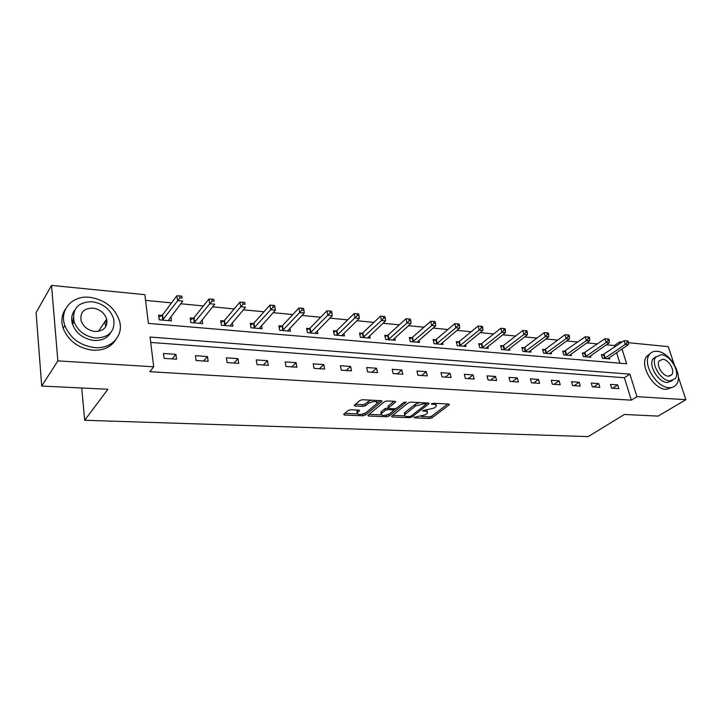 <?xml version="1.0" encoding="UTF-8"?>
<svg xmlns="http://www.w3.org/2000/svg" width="722" height="722" viewBox="0 0 722 722"><rect width="100%" height="100%" fill="white"/><g stroke="black" fill="none" stroke-linecap="round" stroke-linejoin="round"><path stroke-width="1.08" d="M414.022 417.325L414.392 417.867L429.662 418.489L432.018 417.839L449.436 404.609L448.732 404.04L433.281 403.273L431.422 403.905L433.949 404.419C436.025 404.582 436.801 405.195 436.268 406.251L434.093 408.111L422.704 410.61L425.068 411.26C427.153 411.414 427.929 412.009 427.397 413.047L425.285 414.852L414.022 417.325M105.602 320.64L106.919 323.6M350.73 409.735L348.257 410.421L343.654 414.392L344.511 415.042L362.913 415.782L365.341 415.114L381.929 401.324L381.117 400.665L362.453 399.735L359.935 400.439L354.231 405.349L355.08 406.026L363.067 406.396L365.549 405.701L368.319 403.372C373.482 400.99 376.433 400.954 377.182 403.273L365.928 412.74C360.856 415.06 357.932 415.096 357.173 412.849L359.529 410.728L358.699 410.078L350.73 409.735M678.247 376.667L685.9 399.69L658.085 416.107L624.377 414.464L588.204 436.602L84.691 420.267L107.921 389.266L41.723 386.044L57.859 360.883L51.524 285.398L144.869 294.666L148.389 323.402L626.651 363.771L622.021 348.97M685.9 399.69L636.957 396.667L629.9 374.14L150.059 337.048L153.696 366.803L57.859 360.883M153.696 366.803L149.806 371.704L631.344 400.15L636.957 396.667M391.586 416.188L392.163 416.973L409.564 417.668L411.937 417.018L429.121 403.616L428.39 403.029L410.773 402.145L408.309 402.831L391.586 416.188M386.559 416.738L368.671 416.016L367.859 415.403L384.474 401.649L386.965 400.963L394.772 401.351L395.367 402.19L388.373 407.921L389.158 408.544L394.248 408.778L396.685 408.101L403.824 402.371L406.089 402.325L388.968 416.08L386.559 416.738L386.234 415.186M81.703 387.994L84.691 420.267M631.344 400.15L624.377 377.732L150.718 342.436M617.716 384.907L610.469 384.402L611.615 388.174L618.871 388.662L617.716 384.907L612.563 388.237M598.709 383.59L591.255 383.075L592.392 386.893L599.847 387.389L598.709 383.59L593.574 386.974M579.179 382.236L571.526 381.712L572.645 385.584L580.308 386.089L579.179 382.236L574.089 385.674M559.126 380.855L551.265 380.304L552.366 384.23L560.227 384.754L559.126 380.855L554.072 384.348M538.513 379.429L530.435 378.87L531.518 382.84L539.605 383.382L538.513 379.429L533.504 382.976M517.322 377.958L509.019 377.389L510.084 381.415L518.396 381.965L517.322 377.958L512.367 381.568M495.536 376.451L486.989 375.864L488.036 379.943L496.583 380.512L495.536 376.451L490.635 380.124M473.118 374.908L464.318 374.294L465.347 378.436L474.146 379.023L473.118 374.908L468.271 378.635M450.041 373.31L440.989 372.678L441.99 376.884L451.051 377.48L450.041 373.31L445.266 377.101M426.287 371.668L416.964 371.018L417.93 375.278L427.271 375.9L426.287 371.668L421.585 375.521M401.82 369.971L392.208 369.312L393.147 373.626L402.768 374.267L401.82 369.971L397.19 373.897M376.595 368.229L366.695 367.543L367.606 371.929L377.525 372.588L376.595 368.229L372.056 372.227M350.594 366.433L340.378 365.72L341.253 370.169L351.488 370.855L350.594 366.433L346.145 370.494M323.772 364.574L313.231 363.843L314.07 368.364L324.629 369.068L323.772 364.574L319.422 368.716M296.092 362.661L285.208 361.912L286.011 366.496L296.913 367.218L296.092 362.661L291.85 366.884M267.51 360.684L256.265 359.908L257.032 364.565L268.286 365.314L267.51 360.684L263.386 364.989M237.98 358.644L226.365 357.841L227.078 362.57L238.72 363.346L237.98 358.644L233.982 363.031M207.458 356.533L195.445 355.702L196.113 360.504L208.153 361.307L207.458 356.533L203.604 361.009M175.897 354.349L163.461 353.491L164.084 358.374L176.538 359.204L175.897 354.349L172.188 358.915M614.846 347.02L614.386 345.558L606.381 344.782M597.536 343.934L586.778 342.896M577.889 342.038L566.635 340.955M557.709 340.089L545.922 338.961M536.969 338.095L524.632 336.903M515.643 336.037L502.729 334.791M493.713 333.925L480.193 332.625M471.141 331.75L456.981 330.387M447.911 329.512L433.083 328.086M423.985 327.201L408.453 325.712M399.329 324.828L383.066 323.266M373.924 322.382L356.885 320.739M347.724 319.855L329.864 318.131M320.685 317.247L301.967 315.451M292.789 314.557L273.151 312.671M263.963 311.787L243.377 309.801M234.19 308.917L212.584 306.832M203.405 305.947L180.717 303.763M171.556 302.879L145.573 300.379M619.864 363.202L616.597 352.661M603.357 354.791L601.408 354.619L602.527 358.302L609.747 358.924L609.332 357.598M584.315 353.085L582.311 352.914L583.412 356.641L590.822 357.282L590.406 355.892M564.757 351.343L562.7 351.163L563.792 354.935L571.4 355.594L570.976 354.141M544.686 349.556L542.565 349.367L543.639 353.193L551.455 353.87L551.021 352.336M524.055 347.706L521.88 347.517L522.936 351.388L530.968 352.092L530.526 350.477M502.855 345.82L500.617 345.621L501.655 349.547L509.912 350.26L509.452 348.564M481.051 343.871L478.758 343.663L479.778 347.643L488.262 348.383L487.801 346.587M458.632 341.867L456.268 341.659L457.27 345.694L465.997 346.452L465.528 344.556M435.565 339.809L433.128 339.593L434.102 343.681L443.091 344.466L442.604 342.454M411.82 337.688L409.311 337.472L410.258 341.614L419.509 342.418L419.013 340.279M387.362 335.513L384.781 335.279L385.701 339.484L395.232 340.306L394.726 338.031M362.164 333.257L359.511 333.022L360.395 337.282L370.215 338.14L369.7 335.712M336.199 330.947L333.456 330.694L334.313 335.026L344.439 335.901L343.916 333.302M309.413 328.555L306.588 328.302L307.41 332.689L317.851 333.591L317.319 330.802M281.788 326.082L278.873 325.83L279.649 330.279L290.434 331.217L289.892 328.203M253.269 323.537L250.254 323.275L250.994 327.788L262.131 328.754L261.581 325.505M223.811 320.911L220.706 320.631L221.401 325.225L232.899 326.218L232.34 322.68M193.379 318.194L190.166 317.906L190.816 322.572L202.701 323.6L202.142 319.729M162.658 315.451L162.17 315.406M161.918 315.388L158.587 315.09L159.192 319.819L171.484 320.893L170.915 316.633M628.483 342.706L668.274 346.65L674.122 364.258M41.723 386.044L36.1 312.617L51.524 285.398M614.386 345.558L619.783 341.84L622.057 342.066M72.489 324.187L73.31 317.996M620.243 343.311L619.783 341.84M624.377 377.732L629.9 374.14M427.099 411.739L426.928 410.249M435.953 404.898L435.772 403.399M421.359 416.54L429.292 416.865L431.639 416.215L447.766 403.995M425.953 404.185L427.496 402.984M392.633 415.349L404.78 415.854M409.239 416.603L410.908 416.143L425.781 404.573L425.42 403.995L423.272 403.887L415.466 406.053L404.708 414.672C404.158 415.746 404.961 416.359 407.118 416.513L409.239 416.603M419.347 402.578L415.087 404.383L415.466 406.053M404.852 414.491L404.347 413.02L404.997 412.352L415.087 404.383M381.153 414.87L369.059 414.374M393.995 401.306L388.192 406.035L388.355 406.802M396.017 408.462L393.797 410.249M388.743 414.311L388.968 416.08M381.622 413.363L381.135 413.877C381.875 416.034 384.736 415.971 389.709 413.706L393.734 410.43L392.948 409.816L387.867 409.591L385.422 410.267L381.622 413.363L381.261 411.684L381.026 413.39M393.634 409.979L393.382 408.733M381.261 411.684L385.07 408.589L388.355 407.948M386.73 415.06L388.617 414.419M357.083 412.397L356.83 411.152L358.022 410.051M376.911 401.983L376.794 400.448M371.234 400.178L367.967 401.658L368.319 403.372M355.377 404.338L362.724 404.681L365.206 403.986L367.967 401.658M363.04 414.085L365.314 413.164M377.146 403.327L380.395 400.629M344.818 413.363L357.164 413.877M607.807 358.762L628.293 344.701L625.27 344.403L624.088 340.667L601.688 355.54M627.292 342.372L628.501 342.49L628.032 341.001L626.813 340.874L627.292 342.372L625.27 344.403L604.476 358.473M628.501 342.49L628.293 344.701M624.088 340.667L626.813 340.874M668.969 387.66C672.137 387.84 674.583 386.793 676.297 384.528C683.725 375.729 669.763 351.785 657.074 351.316C653.591 351.027 650.964 352.201 649.177 354.818C642.237 363.807 656.469 387.579 668.969 387.66M650.125 353.618L646.407 356.632C639.457 365.612 653.636 389.329 666.126 389.402L672.615 387.236M672.236 380.693L667.281 382.507C658.265 382.407 648.04 365.278 653.085 358.825L656.09 356.578M669.899 380.891L675.232 378.608C680.521 372.245 670.404 354.989 661.28 354.673L655.657 357.155C650.621 363.608 660.874 380.783 669.899 380.891M662.805 359.294L659.204 360.874C655.937 365.016 662.525 376.099 668.355 376.189L671.821 374.7C675.205 370.585 668.671 359.475 662.805 359.294M94.835 347.634C111.495 349.114 123.615 335.757 119.617 321.389C115.123 307.861 105.195 299.838 89.835 297.32C72.525 295.163 59.024 309.783 64.845 325.559C70.242 338.374 80.232 345.73 94.835 347.634M65.594 308.953C61.686 314.575 60.874 321.019 63.166 328.275C68.536 341.046 78.499 348.365 93.048 350.242C103.481 350.612 111.053 347.12 115.764 339.746M110.827 332.517C107.47 338.113 101.901 340.766 94.122 340.459C83.535 339.033 76.342 333.663 72.543 324.368C70.927 319.016 71.622 314.314 74.637 310.261M95.773 338.022C109.311 337.49 115.285 331.118 113.67 318.916C110.331 309.215 103.147 303.484 92.136 301.706C77.904 302.049 71.902 308.772 74.122 321.859C77.931 331.19 85.151 336.578 95.773 338.022M92.768 308.086C83.68 308.33 79.817 312.617 81.171 320.947C83.581 327.003 88.219 330.523 95.114 331.488C103.923 331.163 107.768 327.021 106.666 319.061C104.455 312.852 99.826 309.187 92.768 308.086M105.809 326.624L104.663 322.039M588.836 357.11L609.188 342.833L606.083 342.526L604.919 338.744L582.591 353.87M608.123 340.468L609.368 340.585L608.899 339.078L607.653 338.952L608.123 340.468L606.083 342.526L585.425 356.812M609.368 340.585L609.188 342.833M604.919 338.744L607.653 338.952M569.36 355.423L589.567 340.91L586.372 340.594L585.226 336.768L562.989 352.155M588.43 338.51L589.712 338.636L589.251 337.102L587.97 336.975L588.43 338.51L586.372 340.594L565.858 355.116M589.712 338.636L589.567 340.91M585.226 336.768L587.97 336.975M549.361 353.681L569.396 338.934L566.12 338.609L564.983 334.728L545.399 349.168L542.854 350.396M568.196 336.497L569.514 336.623L569.053 335.071L567.745 334.945L568.196 336.497L566.12 338.609L545.76 353.374M569.514 336.623L569.396 338.934M564.983 334.728L567.745 334.945M528.811 351.903L548.666 336.903L545.291 336.578L544.18 332.643L524.768 347.318L522.177 348.591M547.393 334.421L548.747 334.557L548.296 332.986L546.942 332.851L547.393 334.421L545.291 336.578L525.111 351.578M548.747 334.557L548.666 336.903M544.18 332.643L546.942 332.851M507.692 350.071L527.349 334.818L523.874 334.476L522.782 330.495L503.568 345.414L500.915 346.74M526.004 332.3L527.394 332.436L526.952 330.838L525.562 330.703L526.004 332.3L523.874 334.476L503.893 349.737M527.394 332.436L527.349 334.818M522.782 330.495L525.562 330.703M485.978 348.185L505.418 332.671L501.844 332.319L500.77 328.284L481.773 343.464L479.056 344.836M503.992 330.107L505.418 330.252L504.985 328.636L503.559 328.492L503.992 330.107L501.844 332.319L482.07 347.842M505.418 330.252L505.418 332.671M500.77 328.284L503.559 328.492M463.65 346.244L482.847 330.459L479.173 330.098L478.117 326.01L459.345 341.461L456.575 342.878M481.33 327.851L482.81 327.996L482.386 326.362L480.915 326.218L481.33 327.851L479.173 330.098L459.634 345.901M482.81 327.996L482.847 330.459M478.117 326.01L480.915 326.218M440.673 344.25L459.607 328.185L455.817 327.815L454.788 323.664L436.278 339.394L433.435 340.865M458.01 325.532L459.526 325.685L459.111 324.025L457.595 323.871L458.01 325.532L455.817 327.815L436.539 343.898M459.526 325.685L459.607 328.185M454.788 323.664L457.595 323.871M417.027 342.201L435.673 325.839L431.765 325.46L430.763 321.254L412.533 337.264L409.618 338.798M433.976 323.14L435.537 323.294L435.131 321.615L433.57 321.461L433.976 323.14L431.765 325.46L412.767 341.831M435.537 323.294L435.673 325.839M430.763 321.254L433.57 321.461M392.669 340.089L410.998 323.429L406.973 323.032L405.999 318.763L388.075 335.071L385.088 336.669M409.212 320.676L410.818 320.839L410.43 319.133L408.814 318.971L409.212 320.676L406.973 323.032L388.283 339.71M410.818 320.839L410.998 323.429M405.999 318.763L408.814 318.971M367.579 337.905L385.566 320.938L381.415 320.532L380.467 316.2L362.868 332.815L359.809 334.485M383.671 318.14L385.331 318.303L384.952 316.57L383.292 316.407L383.671 318.14L381.415 320.532L363.058 337.517M385.331 318.303L385.566 320.938M380.467 316.2L383.292 316.407M341.714 335.667L359.33 318.366L355.053 317.951L354.132 313.556L336.903 330.486L333.763 332.228M357.327 315.514L359.042 315.685L358.672 313.935L356.957 313.763L357.327 315.514L337.057 335.261M359.042 315.685L359.33 318.366M354.132 313.556L356.957 313.763M315.054 333.347L332.255 315.713L327.833 315.279L326.958 310.821L310.117 328.095L306.895 329.909M330.144 312.816L331.912 312.987L331.551 311.209L329.783 311.029L330.144 312.816L310.243 332.932M331.912 312.987L332.255 315.713M326.958 310.821L329.783 311.029M287.536 330.965L304.305 312.978L299.738 312.536L298.899 308.005L282.483 325.613L279.17 327.517M302.067 310.018L303.89 310.198L303.556 308.393L301.724 308.213L302.067 310.018L282.573 330.532M303.89 310.198L304.305 312.978M298.899 308.005L301.724 308.213M259.135 328.501L275.425 310.153L270.705 309.693L269.911 305.09L253.954 323.059L250.552 325.062M273.06 307.139L274.947 307.319L274.622 305.487L272.736 305.298L273.06 307.139L254.018 328.05M274.947 307.319L275.425 310.153M269.911 305.09L272.736 305.298M229.813 325.956L245.57 307.229L240.697 306.751L239.948 302.085L224.497 320.424L220.986 322.526M243.079 304.152L245.029 304.35L244.722 302.482L242.772 302.283L243.079 304.152L224.515 325.496M244.722 302.482L245.029 304.35M239.948 302.085L242.772 302.283M199.507 323.321L214.705 304.206L209.66 303.709L208.956 298.971L194.056 317.698L190.446 319.909M212.06 301.065L214.082 301.273L213.802 299.368L211.781 299.17L212.06 301.065L194.037 322.851M213.802 299.368L214.082 301.273M208.956 298.971L211.781 299.17M168.181 320.604L182.765 301.083L177.54 300.569L176.89 295.749L162.585 314.882L158.858 317.211M179.968 297.879L182.061 298.087L181.8 296.155L179.706 295.948L179.968 297.879L162.522 320.117M181.8 296.155L182.061 298.087M176.89 295.749L179.706 295.948M414.248 417.19L414.392 417.867M431.774 403.616L431.937 404.32M422.911 410.484L423.065 411.17M424.825 410.168L425.068 411.26M433.687 403.291L433.949 404.419M449.012 404.076L449.201 404.852M431.639 416.215L432.018 417.839M429.292 416.865L429.662 418.489M428.724 403.066L428.904 403.851M411.621 415.592L411.937 417.018M409.329 416.603L409.564 417.668M391.938 415.899L392.163 416.973M425.159 402.867L425.42 403.995M423.011 402.759L423.272 403.887M404.997 412.352L405.358 414.004M368.446 414.879L368.671 416.016M395.196 401.405L395.367 402.19M388.192 406.035L388.553 407.722M405.827 401.928L405.945 402.47M392.714 408.706L392.948 409.816M387.506 407.912L387.867 409.591M385.07 408.589L385.422 410.267M359.222 410.159L359.366 410.899M357.264 410.692L357.607 412.388M365.206 403.986L365.549 405.701M362.724 404.681L363.067 406.396M354.836 404.798L355.08 406.026M381.586 400.737L381.748 401.522M364.998 413.426L365.341 415.114M362.588 414.211L362.913 415.782M344.268 413.832L344.511 415.042M604.079 354.421L605.198 358.103M603.583 354.692L604.711 358.365M585.028 352.715L586.138 356.442M584.54 352.986L585.65 356.713M565.479 350.964L566.571 354.737M564.992 351.235L566.084 355.016M545.399 349.168L546.482 352.986M544.911 349.448L545.994 353.266M524.768 347.318L525.833 351.19M524.289 347.598L525.345 351.47M503.568 345.414L504.615 349.34M503.081 345.712L504.127 349.628M481.773 343.464L482.792 347.435M481.285 343.762L482.305 347.733M459.345 341.461L460.347 345.486M458.867 341.759L459.869 345.784M436.278 339.394L437.252 343.473M435.799 339.692L436.774 343.78M412.533 337.264L413.48 341.407M412.054 337.571L413.002 341.714M388.075 335.071L388.996 339.268M387.597 335.387L388.517 339.584M362.868 332.815L363.762 337.075M362.399 333.14L363.292 337.391M336.903 330.486L337.761 334.809M336.434 330.82L337.291 335.134M310.117 328.095L310.938 332.472M309.648 328.429L310.478 332.806M282.483 325.613L283.268 330.062M282.022 325.956L282.807 330.405M253.954 323.059L254.704 327.58M253.503 323.411L254.252 327.923M224.497 320.424L225.201 325.008M224.046 320.776L224.75 325.36M194.056 317.698L194.714 322.355M193.613 318.059L194.272 322.716M162.585 314.882L163.19 319.602L162.567 314.9M162.152 315.243L162.757 319.972M425.583 402.885L425.863 404.103M404.347 413.02L404.708 414.672M395.457 401.513L395.557 401.983M388.012 406.233L388.373 407.921M380.783 412.199L381.135 413.877M359.439 410.258L359.529 410.728M356.83 411.152L357.173 412.849M381.83 400.836L381.929 401.324M669.493 376.144L671.821 374.7M653.085 358.825L655.657 357.155M649.177 354.818L646.407 356.632M98.391 331.371L106.666 319.061M72.543 324.368L74.122 321.859M64.845 325.559L63.166 328.275"/></g></svg>
